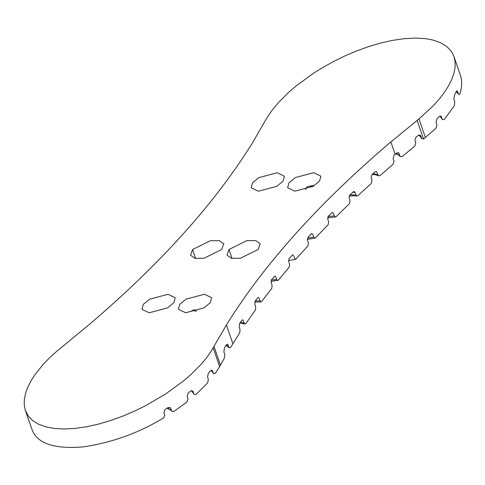 <?xml version="1.0" encoding="UTF-8"?>
<svg xmlns="http://www.w3.org/2000/svg" width="485" height="485" viewBox="0 0 485 485"><rect width="100%" height="100%" fill="white"/><g stroke="black" fill="none" stroke-linecap="round" stroke-linejoin="round"><path stroke-width="0.73" d="M277.214 172.739L284.398 176.219L283.125 181.081L276.814 186.319L258.378 191.223L251.194 187.743L252.467 182.881L258.784 177.643L277.214 172.739M313.668 172.702L320.852 176.182L319.579 181.038L313.262 186.282L294.825 191.187L287.641 187.707L288.914 182.845L295.232 177.607L313.668 172.702M204.47 294.25L211.648 297.729L210.375 302.591L204.058 307.842L185.603 312.758L178.431 309.278L179.699 304.416L186.016 299.166L204.47 294.25M168.016 294.286L175.194 297.766L173.921 302.628L167.604 307.878L149.156 312.795L141.978 309.315L143.251 304.453L149.562 299.203L168.016 294.286M240.584 322.052L244.276 323.155L242.809 319.827L241.779 320.264L239.523 323.653L239.19 327.005L240.051 329.491L239.681 332.934L230.642 347.357L229.193 347.83L226.01 345.302M271.315 280.069L276.723 279.505L275.862 277.02L274.88 275.983L271.497 279.784L271.218 282.816L272.079 285.301L271.8 288.332L261.627 301.573L260.948 301.919L260.081 300.912L259.22 298.427L258.372 297.426L257.662 297.784L255.098 301.27L254.843 304.374L255.704 306.859L255.431 309.994L245.871 323.628L244.913 324.022L244.276 323.155M288.514 260.53L295.62 259.36L294.565 258.323L293.704 255.831L292.643 254.801L289.048 258.584L288.702 261.609L289.563 264.095L289.224 267.12L278.311 280.215L271.018 281.367M350.018 194.849L355.978 195L355.111 192.515L354.177 191.502L353.219 191.817L349.721 195.128L349.151 198.153L350.012 200.644L349.442 203.67L336.172 216.607L335.432 216.934L334.365 215.898L333.504 213.406L332.437 212.369L328.266 216.158L327.769 219.178L328.63 221.669L328.139 224.688L315.523 237.814L314.874 238.141L313.783 237.11L312.922 234.619L311.831 233.588L311.188 233.915L307.969 237.383L307.538 240.414L308.405 242.9L307.981 245.925L295.62 259.36M373.171 173.527L378.021 174.909L376.499 171.551L375.111 171.799L371.837 174.721L371.14 177.795L372.001 180.281L371.298 183.366L357.863 195.704L356.924 196.019L355.978 195M266.174 119.098L271.648 110.841L278.493 102.505L288.478 92.508L296.135 85.924L313.692 73.144L323.507 67.057L333.977 61.274L345.029 55.878L356.572 50.961L368.473 46.645L380.567 43.062L392.607 40.358L404.296 38.667L415.287 38.079L425.242 38.648L429.746 39.352L433.905 40.316L441.114 43.001L446.782 46.566L450.941 50.87L452.475 53.253L453.972 56.618L455.027 61.152L455.112 66.924L454.008 72.999L451.82 79.297L448.613 85.766L444.436 92.35L439.331 99.007L433.384 105.688L418.967 118.94L390.855 141.947C319.039 202.985 264.222 263.998 226.404 324.998L211.096 351.286L206.477 357.906L200.869 364.581L190.884 374.578L183.227 381.161L165.67 393.947L145.385 405.812L134.333 411.207L122.796 416.124L110.889 420.44L98.794 424.029L86.754 426.727L75.072 428.419L64.081 429.007L54.12 428.437L45.457 426.77L38.248 424.09L32.58 420.519L28.421 416.221L25.39 410.468L24.335 405.933L24.25 400.161L25.353 394.087L27.542 387.788L30.749 381.319L34.926 374.735L42.904 364.738L49.288 358.063L56.575 351.437L88.506 325.138C160.323 264.107 215.14 203.088 252.958 142.087L266.174 119.098M221.7 249.508L204.039 258.232L195.073 258.378L190.55 255.237L192.539 249.539L210.205 240.754L219.208 240.596L223.749 243.749L221.7 249.508M258.147 249.472L240.493 258.196L231.527 258.341L227.004 255.201L228.987 249.502L246.653 240.718L255.662 240.56L260.202 243.712L258.147 249.472M305.544 189.611L306.969 186.816L313.401 185.355M196.48 311.134L195.898 310.176L193.733 309.897L190.362 311.606M226.222 344.932L228.908 347.308L227.762 344.308L226.265 344.865L224.379 348.091L223.906 351.922L224.767 354.408L224.264 358.318L219.65 366.648L215.291 373.329L213.527 373.711L211.072 370.182M191.478 390.534L193.854 393.905L192.794 391.019L190.726 390.952L188.186 393.068L187.174 396.281L188.035 398.767L187.004 401.968L173.921 411.419L171.884 411.28L170.114 409.679L167.083 408.249M211.145 370.146L213.327 373.311L212.266 370.419L210.484 370.728L208.308 373.426L207.525 376.966L208.386 379.452L207.604 382.944L196.116 394.347L194.055 394.305L191.369 390.57M396.397 153.357L399.961 155.988L398.755 152.908L396.875 152.951L394.002 155.376L393.141 158.534L394.002 161.02L393.123 164.197L380.058 175.552L378.7 175.788L378.021 174.909M419.101 134.878L421.671 138.237L420.61 135.345L418.494 135.224L415.906 137.303L414.899 140.498L415.76 142.984L414.748 146.191L402.168 156.552L400.313 156.582L399.961 155.988M458.901 70.834L460.75 76.254C462.223 81.565 461.944 87.33 459.919 93.55C459.628 94.757 459.149 94.908 458.47 93.987L456.124 91.75M439.968 115.939L442.217 119.201L441.144 116.291L439.264 116.448L436.918 118.922L436.039 122.329L436.906 124.815L436.015 128.173L423.587 139.086L417.13 120.425M457.397 91.077L457.61 91.501C456.949 90.58 456.421 90.737 456.027 91.968L454.403 95.436L453.93 99.425L454.791 101.911L454.257 105.833L444.308 119.425L442.435 119.625L439.895 115.97M457.61 91.501L458.47 93.987L456.246 91.519M442.217 119.201L442.435 119.625M425.43 137.601L418.967 118.94M395.166 154.388L390.855 141.947M423.587 139.086L421.671 138.237L421.871 138.637L418.937 134.945M232.867 343.659L226.404 324.998M276.723 279.505L277.711 280.542M228.908 347.308L229.193 347.83M219.65 366.648L213.194 347.987M29.555 422.496L32.477 430.735C38.054 443.793 54.908 449.189 83.032 446.921C111.841 442.684 138.716 433.008 163.645 417.9L164.761 414.978L163.9 412.486L164.997 409.552L168.289 407.479L170.344 407.63L171.884 411.28M213.327 373.311L213.527 373.711M193.854 393.905L194.055 394.305M232.085 258.45L228.987 249.502M195.637 258.487L192.539 249.539M355.111 192.515L352.801 192.218M255.437 300.809L260.081 300.912M220.475 365.163L214.012 346.508M307.569 238.068L313.783 237.11M327.975 216.552L334.365 215.898M399.1 153.496L398.118 152.551M167.743 407.824L171.544 410.698M349.133 196.158L352.983 195.728L356.924 196.019M254.758 302.052L260.948 301.925M195.303 311.491L194.073 309.782M239.978 322.968L244.913 324.022M460.047 74.144L453.972 56.618M29.749 423.059L25.39 410.468M307.363 239.378L314.874 238.141M327.605 217.874L335.432 216.934M310.903 185.773L312.091 186.925M372.062 174.521L375.202 174.673L378.7 175.788M395.851 153.806L398.428 154.988L400.313 156.582"/></g></svg>
